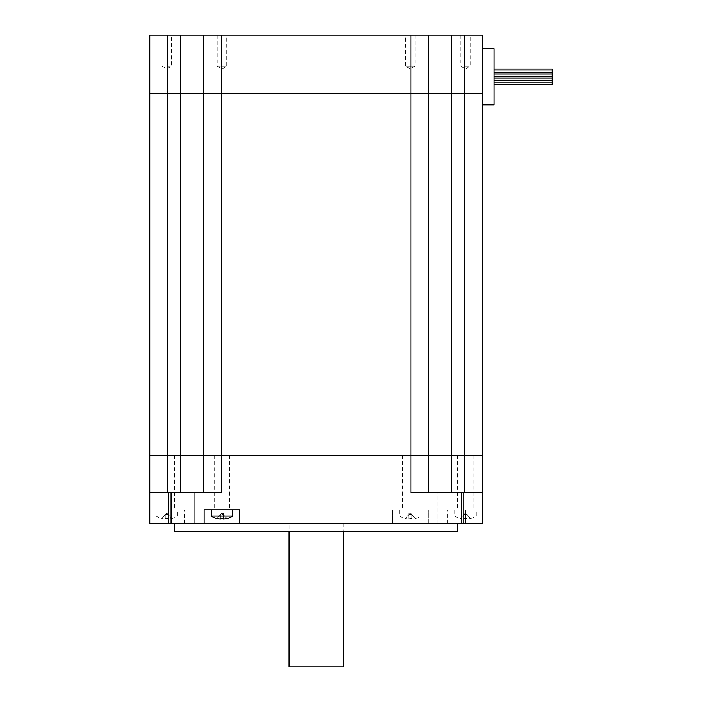 <?xml version="1.0" encoding="UTF-8"?>
<svg xmlns="http://www.w3.org/2000/svg" width="702" height="702" viewBox="0 0 702 702"><rect width="100%" height="100%" fill="white"/><g stroke="black" fill="none" stroke-linecap="round" stroke-linejoin="round"><path stroke-width="0.53" stroke-dasharray="3.51 2.63" d="M149.737 455.265L167.567 455.265L149.737 455.265L149.737 93.243L167.567 93.243L149.737 93.243M149.737 35.1L482.493 35.1L482.493 93.243L482.493 48.666L482.493 93.243L464.663 93.243L482.493 93.243L482.493 455.265L464.663 455.265L482.493 455.265L482.493 523.481L482.493 509.915L482.493 523.481L428.132 523.481L428.132 509.915L392.471 509.915L392.471 523.481L149.737 523.481L184.617 523.481L149.737 523.481L149.737 492.479L221.349 492.479L203.519 492.479L221.349 492.479L221.349 455.265L428.711 455.265L428.711 492.479L410.889 492.479L464.663 492.479L428.711 492.479L428.711 455.265L428.711 492.479M464.663 492.479L482.493 492.479L464.663 492.479L464.663 455.265L221.349 455.265L221.349 93.243L451.588 93.243L428.711 93.243L428.711 455.265L428.711 93.243L428.711 455.265L451.588 455.265L451.588 492.479M203.519 492.479L203.519 93.243L180.651 93.243L203.519 93.243L203.519 455.265L167.567 455.265L167.567 492.479L203.519 492.479L203.519 455.265L203.519 492.479L167.567 492.479M166.786 455.265L174.544 455.265L166.786 455.265M229.677 455.265L214.171 455.265L229.677 455.265L229.677 509.915L214.171 509.915L229.677 509.915M465.444 455.265L457.686 455.265L465.444 455.265M402.553 455.265L418.059 455.265L402.553 455.265L402.553 509.915L418.059 509.915L402.553 509.915M428.711 35.1L428.711 93.243L428.711 35.1L428.711 93.243L410.889 93.243L410.889 492.479L482.493 492.479M450.807 492.479L463.601 492.479L450.807 492.479M194.217 492.479L168.629 492.479L194.217 492.479L168.629 492.479L194.217 492.479L194.217 523.481L168.629 523.481L194.217 523.481L168.629 523.481L194.217 523.481L194.217 492.479M438.022 492.479L463.601 492.479L438.022 492.479L438.022 523.481L463.601 523.481L438.022 523.481L463.601 523.481L438.022 523.481L438.022 492.479M166.786 509.915L184.617 509.915L149.737 509.915L166.786 509.915L166.786 523.481L166.786 509.915M204.098 523.481L204.098 509.915L239.759 509.915L239.759 523.481M465.444 509.915L447.613 509.915L482.493 509.915L465.444 509.915L465.444 523.481L465.444 509.915M392.471 523.481L428.132 523.481L428.132 509.915L392.471 509.915L392.471 523.481M457.643 523.481L174.587 523.481L457.643 523.481M457.643 531.238L174.587 531.238M220.375 518.471L220.375 514.671L223.473 514.671L223.473 518.471A17.155 12.513 0 0 1 220.375 518.471L220.375 519.094A19.323 19.323 0 0 1 216.813 518.471L220.375 514.671L220.375 519.094M223.473 513.022L221.929 513.022L223.473 514.671L223.473 519.094L223.473 513.022L223.473 514.671L221.929 513.022L220.375 514.671L221.929 513.022L220.375 513.022M227.088 518.524L227.036 518.471A19.323 19.323 0 0 1 223.473 519.094L223.473 514.671L220.375 514.671L216.769 518.524M223.473 514.671L221.929 513.022L220.375 514.671L221.929 513.022L227.036 518.471L223.473 514.671M232.59 516.023L211.267 516.023M232.59 509.915L211.267 509.915L232.59 509.915M408.757 514.671L411.855 514.671L411.855 519.094A19.323 19.323 0 0 0 415.417 518.471L411.855 514.671L415.417 518.471A19.323 19.323 0 0 1 411.855 519.094L411.855 514.671L410.301 513.022L411.855 514.671L410.301 513.022L405.194 518.471A19.323 19.323 0 0 0 408.757 519.094L408.757 514.671L410.301 513.022L411.855 514.671L408.757 514.671L408.757 519.094A19.323 19.323 0 0 1 405.194 518.471L408.757 514.671L408.757 513.022L408.757 519.094L408.757 514.671M408.757 513.022L411.855 513.022L411.855 514.671L411.855 513.022M411.855 518.471L411.855 514.671L411.855 518.471A17.155 12.513 -0 0 1 408.757 518.471A17.155 12.513 0 0 0 411.855 518.471L411.855 519.094L411.855 518.471M410.301 516.023L420.963 516.023L410.301 516.023M410.301 509.915L420.963 509.915L410.301 509.915M466.988 513.022L465.444 513.022L466.988 514.671L466.988 513.022L466.988 514.671L463.89 514.671L463.89 519.094L463.89 514.671L463.89 518.471L463.89 514.671L466.988 514.671L466.988 518.471A17.155 12.513 0 0 1 463.89 518.471A17.155 12.513 0 0 0 466.988 518.471L466.988 514.671L465.444 513.022L463.89 514.671L465.444 513.022L463.89 513.022M466.988 518.471L466.988 514.671L466.988 518.471M466.988 514.671L465.444 513.022L460.328 518.471L465.444 513.022L470.551 518.471A19.323 19.323 0 0 1 466.988 519.094A19.323 19.323 0 0 0 470.551 518.471L466.988 514.671M463.89 519.094A19.323 19.323 0 0 1 460.328 518.471L460.328 518.471A19.323 19.323 0 0 0 463.89 519.094M470.568 518.532A19.384 19.384 0 0 0 476.096 516.023L454.782 516.023L476.096 516.023L476.096 509.915L454.782 509.915L476.096 509.915M168.34 513.022L166.786 513.022L168.34 514.671L168.34 513.022L168.34 514.671L165.242 514.671L165.242 519.094L165.242 514.671L165.242 518.471L165.242 514.671L168.34 514.671L168.34 518.471A17.155 12.513 0 0 1 165.242 518.471A17.155 12.513 -0 0 0 168.34 518.471L168.34 514.671L166.786 513.022L165.242 514.671L166.786 513.022L165.242 513.022M168.34 518.471L168.34 514.671L168.34 518.471M168.34 514.671L166.786 513.022L161.679 518.471L166.786 513.022L171.902 518.471A19.323 19.323 0 0 1 168.34 519.094A19.323 19.323 0 0 0 171.902 518.471L168.34 514.671M165.242 519.094A19.323 19.323 0 0 1 161.679 518.471L161.679 518.471A19.323 19.323 0 0 0 165.242 519.094M171.92 518.532A19.384 19.384 0 0 0 177.448 516.023L156.134 516.023L177.448 516.023L177.448 509.915L156.134 509.915L177.448 509.915M464.663 35.1L464.663 93.243L451.588 93.243L451.588 455.265L464.663 455.265L464.663 93.243L451.588 93.243L451.588 35.1M203.519 35.1L203.519 455.265L180.651 455.265L180.651 93.243L167.567 93.243L167.567 455.265L180.651 455.265L180.651 492.479M217.164 35.1L217.164 66.111L221.929 68.971L226.693 66.111L217.164 66.111L226.693 66.111L226.693 35.1L217.164 35.1L226.693 35.1M166.786 66.111L171.551 66.111L166.786 66.111M166.786 35.1L162.022 35.1L166.786 35.1M415.066 35.1L415.066 66.111L410.301 68.971L405.537 66.111L415.066 66.111L405.537 66.111L405.537 35.1L415.066 35.1L405.537 35.1M465.444 66.111L470.208 66.111L465.444 66.111M465.444 35.1L470.208 35.1L465.444 35.1M482.493 48.666L494.12 48.666L494.12 104.87L482.493 104.87L482.493 93.243L482.493 104.87M410.889 35.1L410.889 93.243L221.349 93.243L221.349 35.1M180.651 35.1L180.651 93.243L167.567 93.243L167.567 35.1M552.263 82.582L552.263 84.521L552.263 80.642L552.263 82.582L494.12 82.582L494.12 80.642L494.12 84.521L494.12 80.642L494.12 84.521L494.12 80.642L494.12 84.521L494.12 82.582L552.263 82.582L552.263 80.642L552.263 82.582L494.12 82.582L552.263 82.582L552.263 84.521L552.263 80.642L552.263 84.521L552.263 82.582L494.12 82.582M494.12 84.521L552.263 84.521L494.12 84.521L552.263 84.521L552.263 78.703L552.263 80.642L552.263 78.703L494.12 78.703L494.12 80.642L494.12 76.764L494.12 80.642L494.12 76.764L494.12 80.642L494.12 78.703L552.263 78.703L552.263 76.764L552.263 80.642L552.263 76.764L552.263 78.703L494.12 78.703L552.263 78.703L552.263 80.642L552.263 74.833L552.263 76.764L552.263 74.833L494.12 74.833L494.12 72.894L494.12 76.764L494.12 72.894L494.12 76.764L494.12 74.833L552.263 74.833L552.263 72.894L552.263 76.764L552.263 72.894L552.263 74.833L494.12 74.833L552.263 74.833L552.263 76.764L552.263 70.955L552.263 72.894L552.263 70.955L494.12 70.955L494.12 72.894L494.12 69.015L494.12 72.894L494.12 69.015L494.12 72.894L494.12 70.955L552.263 70.955L552.263 69.015L552.263 72.894L552.263 69.015L552.263 70.955L494.12 70.955L552.263 70.955L552.263 72.894L552.263 69.015L552.263 70.955L552.263 69.015L494.12 69.015M288.987 666.9L343.252 666.9M288.987 523.481L343.252 523.481L288.987 523.481L288.987 531.238M461.179 523.481L461.179 492.479M171.051 492.479L171.051 523.481M159.038 455.265L159.038 509.915M174.544 455.265L174.544 509.915M184.617 523.481L184.617 509.915M214.171 455.265L214.171 509.915M457.686 455.265L457.686 509.915M473.192 455.265L473.192 509.915M447.613 523.481L447.613 509.915M418.059 455.265L418.059 509.915M463.601 492.479L463.601 523.481L463.601 492.479M168.629 492.479L168.629 523.481L168.629 492.479M399.649 509.915L399.649 516.023A19.384 19.384 0 0 0 405.142 518.524M415.461 518.524A19.384 19.384 0 0 0 420.963 516.031L420.963 509.915M454.782 509.915L454.782 516.023A19.384 19.384 0 0 0 460.31 518.532M156.134 509.915L156.134 516.023A19.384 19.384 0 0 0 161.662 518.532M162.022 35.1L162.022 66.111L166.786 68.971L171.551 66.111L171.551 35.1M460.679 35.1L460.679 66.111L465.444 68.971L470.208 66.111L470.208 35.1M552.263 80.642L494.12 80.642L552.263 80.642M552.263 76.764L494.12 76.764L552.263 76.764M552.263 72.894L494.12 72.894L552.263 72.894M343.252 523.481L343.252 531.238"/><path stroke-width="1.05" d="M167.567 492.479L167.567 455.265L221.349 455.265L221.349 492.479L149.737 492.479L149.737 455.265L149.737 523.481L204.098 523.481L204.098 509.915L239.759 509.915L239.759 523.481L482.493 523.481L482.493 455.265L464.663 455.265L482.493 455.265L482.493 93.243L464.663 93.243L482.493 93.243L482.493 35.1L149.737 35.1L149.737 455.265L167.567 455.265L149.737 455.265M428.711 492.479L428.711 455.265L203.519 455.265L203.519 492.479M451.588 492.479L451.588 93.243L464.663 93.243L464.663 455.265L428.711 455.265L428.711 93.243L451.588 93.243L203.519 93.243L221.349 93.243L221.349 455.265L464.663 455.265L464.663 492.479M482.493 492.479L410.889 492.479L410.889 93.243L428.711 93.243L428.711 35.1M239.759 523.481L204.098 523.481M174.587 523.481L174.587 531.238L457.643 531.238L457.643 523.481M227.053 518.532A19.384 19.384 0 0 0 232.59 516.023L211.267 516.023A19.384 19.384 0 0 0 216.804 518.532L216.813 518.471A19.323 19.323 0 0 0 220.375 519.094L220.375 518.471A17.155 12.513 0 0 0 223.473 518.471L223.473 519.094A19.323 19.323 0 0 0 227.036 518.471L227.088 518.524M220.375 519.094L220.375 518.471M232.59 516.023L232.59 509.915M180.651 492.479L180.651 455.265L167.567 455.265L167.567 93.243L149.737 93.243L203.519 93.243L180.651 93.243L180.651 455.265L203.519 455.265L203.519 35.1M482.493 104.87L494.12 104.87L494.12 48.666L482.493 48.666M149.737 93.243L149.737 35.1M451.588 35.1L451.588 93.243L464.663 93.243L464.663 35.1M221.349 35.1L221.349 93.243L410.889 93.243L410.889 35.1M167.567 35.1L167.567 93.243L180.651 93.243L180.651 35.1M494.12 69.015L552.263 69.015L552.263 84.521L494.12 84.521M552.263 76.764L494.12 76.764M552.263 72.894L494.12 72.894M343.252 531.238L343.252 666.9L288.987 666.9L288.987 531.238M171.051 523.481L171.051 492.479M461.179 492.479L461.179 523.481M211.267 516.023L211.267 509.915M552.263 80.642L494.12 80.642L552.263 80.642"/></g></svg>
